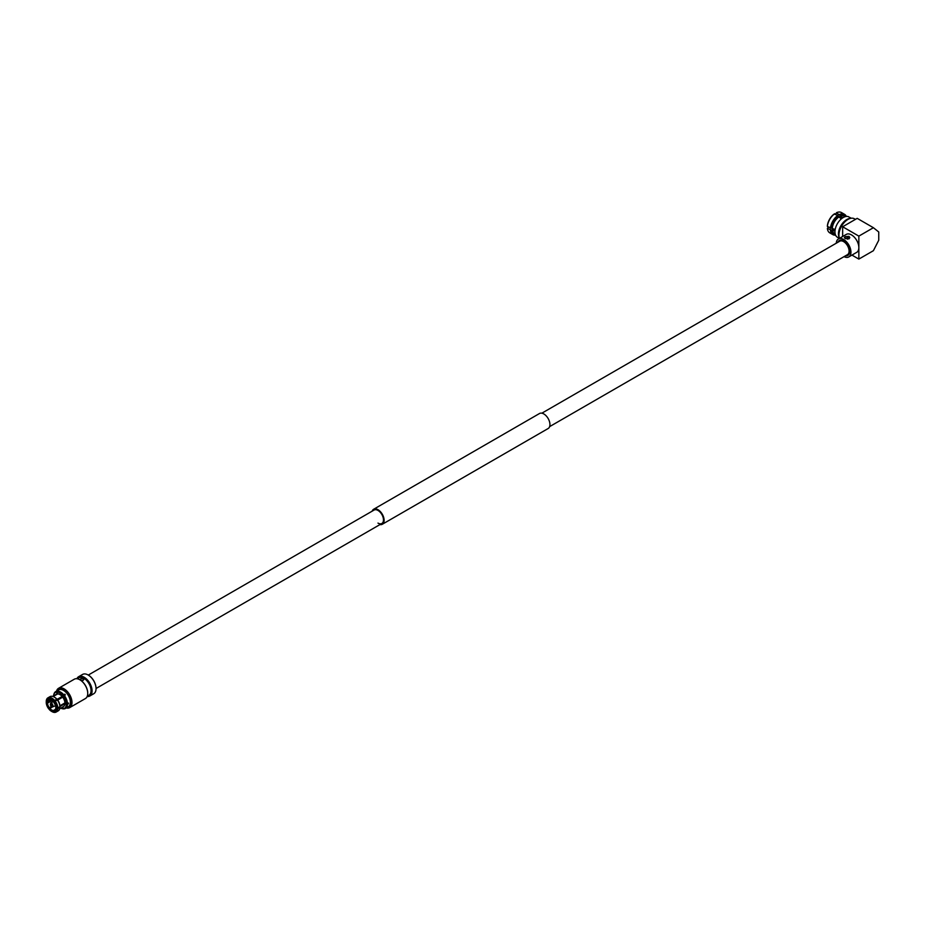 <?xml version="1.0" encoding="UTF-8"?>
<svg xmlns="http://www.w3.org/2000/svg" width="925" height="925" viewBox="0 0 925 925"><rect width="100%" height="100%" fill="white"/><g stroke="black" fill="none" stroke-linecap="round" stroke-linejoin="round"><path stroke-width="1.39" d="M549.623 426.622L847.485 254.653A7.758 4.475 -120 0 0 848.676 248.443A7.758 4.475 -120 0 0 843.6 241.598A7.758 4.475 -120 0 0 839.727 241.217L541.865 413.186M377.978 523.099A7.758 4.475 -120 0 0 381.863 523.481A7.758 4.475 -120 0 0 383.054 517.26A7.758 4.475 -120 0 0 377.978 510.427A7.758 4.475 -120 0 0 374.105 510.045L88.28 675.065M379.932 524.591A8.66 4.995 -120 0 0 382.314 524.255A8.66 4.995 -120 0 0 383.644 517.318A8.66 4.995 -120 0 0 377.978 509.687A8.66 4.995 -120 0 0 373.654 509.259A8.66 4.995 -120 0 0 372.174 511.155M382.314 524.255L548.155 428.518A8.66 4.995 -120 0 0 549.473 421.58A8.66 4.995 -120 0 0 543.819 413.949A8.66 4.995 -120 0 0 539.495 413.521L373.654 509.259M851.127 218.242L848.294 216.612A11.713 6.764 120 0 0 843.23 217.537A11.713 6.764 120 0 0 835.576 227.862A11.713 6.764 120 0 0 837.379 237.239L839.38 238.396M839.229 237.494A11.713 6.764 -60 0 1 846.745 219.56A11.713 6.764 -60 0 1 850.225 218.439M849.67 217.363L851.173 218.231M836.281 243.206A10.372 5.989 60 0 1 838.42 238.951L846.329 234.383A10.372 5.989 60 0 1 851.509 234.904A10.372 5.989 60 0 1 858.851 247.599A10.372 5.989 60 0 1 856.7 252.352L848.792 256.919A10.372 5.989 60 0 1 844.039 256.641M858.851 247.599L858.851 259.093L873.397 250.698L878.75 240.234L878.75 231.99L873.397 227.712L858.851 236.118L858.851 247.599M851.937 255.103L858.851 259.093M842.652 236.511L842.652 226.764L858.851 236.118M837.853 215.433L834.165 214.045A10.811 6.244 120 0 0 827.401 225.769L827.389 226.509L831.714 228.267A10.811 6.244 -60 0 1 838.489 216.542L837.853 215.433A11.713 6.764 120 0 0 830.442 228.267M834.801 213.675A11.713 6.764 120 0 0 827.389 226.509M835.379 234.673A10.811 6.244 -60 0 1 831.714 230.186L827.389 228.429L828.407 227.099M827.389 228.429A11.713 6.764 120 0 0 829.771 232.857L832.824 234.615A11.713 6.764 120 0 0 835.564 235.123M830.442 230.186A11.713 6.764 120 0 0 832.824 234.615M835.818 214.265L836.466 212.715L840.143 215.583A10.811 6.244 -60 0 1 845.866 216.508M846.352 216.438A11.713 6.764 120 0 0 844.537 214.323L841.484 212.565A11.713 6.764 120 0 0 836.466 212.715M844.537 214.323A11.713 6.764 120 0 0 839.507 214.473M838.42 216.438L840.998 217.918M835.055 230.267L831.598 228.267M834.963 231.319L832.361 229.816A9.909 5.723 120 0 0 834.362 233.424L835.159 233.875M832.361 229.816L831.714 230.186M831.714 228.267L835.183 229.527M841.311 218.913L838.489 216.542M838.489 217.282A9.909 5.723 120 0 0 832.361 227.897M855.44 219.375L854.388 218.774A12.788 7.388 120 0 0 851.012 218.265A12.788 7.388 120 0 0 847.994 219.398A12.788 7.388 120 0 0 839.472 238.257A12.788 7.388 120 0 0 839.495 238.326M851.012 218.265L849.508 218.508A11.713 6.764 120 0 0 846.745 219.56A11.713 6.764 120 0 0 838.929 236.823L839.472 238.257M840.143 215.583L842.756 217.826M845.068 216.716L844.271 216.253A9.909 5.723 120 0 0 840.143 216.323M842.652 226.764L857.197 218.358L873.397 227.712M847.589 237.505A8.568 4.949 -120 0 0 847.508 239.193M837.911 242.269A8.568 4.949 60 0 1 839.322 240.512A8.568 4.949 60 0 1 843.6 240.939A8.568 4.949 60 0 1 849.208 248.49A8.568 4.949 60 0 1 847.89 255.358A8.568 4.949 60 0 1 845.658 255.705M849 237.829L845.173 238.188M845.173 236.65L849 236.349L849.786 237.598L849 238.858L845.173 238.558L844.375 237.598L845.173 236.65M838.42 238.951A10.372 5.989 60 0 1 843.6 239.471A10.372 5.989 60 0 1 850.387 248.605A10.372 5.989 60 0 1 848.792 256.919M51.916 703.613L51.916 706.411L52.737 705.636M51.661 703.462L52.748 705.787L51.661 706.85L51.661 703.462M87.736 693.288A10.788 6.232 60 0 0 87.736 693.137A10.788 6.232 60 0 0 80.105 679.921L79.851 679.782A11.146 6.44 -120 0 0 74.277 679.228L58.529 688.316A11.146 6.44 60 0 1 64.114 688.871A11.146 6.44 60 0 1 71.398 698.699A11.146 6.44 60 0 1 69.687 707.625A11.146 6.44 60 0 1 66.265 707.972M87.227 696.375A10.788 6.232 -120 0 0 91.378 688.871A10.788 6.232 -120 0 0 83.932 677.713A10.788 6.232 -120 0 0 77.052 678.753M76.891 678.73A11.146 6.44 60 0 1 78.613 676.718A11.146 6.44 60 0 1 84.198 677.273A11.146 6.44 60 0 1 91.483 687.102A11.146 6.44 60 0 1 89.771 696.039A11.146 6.44 60 0 1 87.158 696.525M381.863 523.481L96.038 688.501A10.788 6.232 60 0 0 96.038 688.35A10.788 6.232 60 0 0 88.407 675.134L88.152 674.996A11.146 6.44 -120 0 0 82.568 674.441L78.613 676.718M80.752 680.141C83.238 680.754 84.094 680.257 83.296 678.673C80.81 678.36 79.955 678.846 80.752 680.141L80.221 679.47M83.828 679.47L83.296 678.673M77.214 678.777L78.902 677.805A10.071 5.816 60 0 1 83.932 678.303A10.071 5.816 60 0 1 90.511 687.183A10.071 5.816 60 0 1 88.973 695.242L87.285 696.224M51.661 707.301C53.407 706.873 53.407 705.451 51.661 703.023C49.915 703.439 49.915 704.862 51.661 707.301L55.465 705.694M53.881 694.351A9.736 5.619 60 0 1 53.985 693.947A9.736 5.619 60 0 1 55.72 691.576A9.736 5.619 60 0 1 56.876 691.172L57.893 690.582A9.736 5.619 60 0 1 58.448 690.524L56.98 692.097A9.1 5.249 60 0 1 62.854 695.484L64.773 694.178A9.736 5.619 60 0 1 65.328 694.872L63.409 696.167A5.862 3.388 -120 0 0 63.409 696.132L53.326 701.844A6.221 3.596 60 0 0 51.407 700.225L51.407 700.225A6.221 3.596 60 0 0 49.487 699.624L49.43 697.45A8.209 4.741 60 0 1 54.668 700.468L56.772 699.254A8.209 4.741 -120 0 0 54.147 697.022L54.147 697.022A8.209 4.741 -120 0 0 51.523 696.236L49.43 697.45M55.084 709.845L54.008 710.458A5.862 3.388 -120 0 0 54.598 710.238A5.862 3.388 -120 0 0 55.801 707.914L56.182 707.694M53.453 710.516L53.326 710.99A6.221 3.596 60 0 1 49.487 708.77L49.869 708.446A5.862 3.388 -120 0 0 51.661 709.949A5.862 3.388 -120 0 0 53.453 710.516L55.407 709.382M66.739 707.694A10.244 5.92 -120 0 0 70.52 700.468A10.244 5.92 -120 0 0 63.478 689.969A10.244 5.92 -120 0 0 57.003 690.836M56.529 691.114A11.146 6.44 60 0 1 58.529 688.316M57.419 691.125A9.736 5.619 60 0 1 60.587 692.062A9.736 5.619 60 0 1 63.744 694.768M55.72 691.576L58.61 689.911A9.736 5.619 60 0 1 63.478 690.397A9.736 5.619 60 0 1 69.837 698.976A9.736 5.619 60 0 1 68.346 706.769L65.455 708.434A9.736 5.619 60 0 1 64.299 708.851L63.409 708.654A9.1 5.249 60 0 0 66.334 704.468L64.923 703.659A7.099 4.093 60 0 1 63.467 706.538L59.755 708.689M49.487 708.77L49.106 709.313A7.308 4.22 -120 0 0 51.407 711.267A7.308 4.22 -120 0 0 53.708 711.972L54.668 712.435A8.209 4.741 60 0 1 52.043 711.637L51.407 711.279A7.308 4.22 -120 0 0 51.407 711.279L52.043 711.637M63.964 708.77L62.854 708.7A9.1 5.249 60 0 1 61.744 708.573A9.1 5.249 60 0 1 60.622 708.18M63.744 708.897A9.736 5.619 60 0 1 62.542 708.758A9.736 5.619 60 0 1 62.125 708.643M51.534 700.306A5.862 3.388 -120 0 0 49.869 699.809L49.487 699.624M54.783 697.392L54.147 697.022L54.783 697.392A7.308 4.22 60 0 1 57.084 699.346L56.772 699.254M69.687 707.625L85.435 698.537A11.146 6.44 -120 0 0 87.736 693.438A11.146 6.44 -120 0 0 79.851 679.782L80.105 679.921M64.299 695.461A9.736 5.619 60 0 1 67.467 703.613L68.485 703.023A9.736 5.619 60 0 1 68.485 703.752L67.467 704.341A9.736 5.619 60 0 1 65.455 708.434M59.928 705.798L64.923 702.919A7.099 4.093 60 0 0 62.692 697.173L63.409 696.167A9.1 5.249 60 0 1 66.334 703.74L67.467 703.613M56.98 692.097L57.685 693.912A7.099 4.093 60 0 1 62.148 696.49L62.854 695.484M64.923 702.919L66.334 703.74M57.685 693.912L53.141 696.537M57.084 699.346L62.148 696.49M62.692 697.173L57.674 700.075M57.327 699.947L57.639 700.028A7.308 4.22 60 0 1 59.94 705.96L59.94 706.7A8.209 4.741 -120 0 0 57.327 699.947L55.222 701.162A8.209 4.741 60 0 1 57.836 707.914L59.94 706.7M54.668 700.468L53.708 701.3A7.308 4.22 -120 0 0 49.106 698.641M57.836 707.914L56.564 707.914A7.308 4.22 -120 0 0 54.263 701.982L55.222 701.162M56.564 707.914L55.801 707.475A6.221 3.596 60 0 0 53.881 702.526L54.263 701.982M62.854 708.7L62.276 707.232M50.979 707.509L48.551 708.631A7.308 4.22 -120 0 1 46.25 702.699L47.533 703.139A5.862 3.388 -120 0 0 49.314 707.752L48.551 708.631M53.326 710.99L53.708 711.972M48.932 708.087A6.221 3.596 60 0 1 47.013 703.139M47.013 702.41A6.221 3.596 60 0 1 48.932 699.67L49.314 699.855A5.862 3.388 -120 0 0 48.736 700.086A5.862 3.388 -120 0 0 47.533 702.41L46.25 701.219A8.209 4.741 60 0 1 47.938 697.832A8.209 4.741 60 0 1 48.875 697.496L48.551 698.687A7.308 4.22 -120 0 0 46.25 701.959L46.25 702.699M53.523 695.889A9.1 5.249 60 0 1 53.742 694.733A9.1 5.249 60 0 1 56.425 692.143L56.876 691.172M52.656 696.386L56.367 694.247A7.099 4.093 60 0 1 57.13 693.97L56.425 692.143M52.841 696.444L57.13 693.97M48.875 697.496L50.979 696.282A8.209 4.741 -120 0 0 50.043 696.618L47.938 697.832M48.551 698.687L48.932 699.67M67.467 704.341L66.334 704.468M62.75 706.954L63.409 708.654M64.923 703.659L59.94 706.527M56.148 712.053L58.252 710.839A8.209 4.741 -120 0 0 59.94 707.44L57.836 708.654A8.209 4.741 60 0 1 56.148 712.053A8.209 4.741 60 0 1 55.222 712.377L54.008 710.458M55.801 707.914L55.801 708.215A6.221 3.596 60 0 1 53.881 710.943M54.263 711.926A7.308 4.22 -120 0 0 56.564 708.654L57.836 708.654M55.801 708.215L56.564 708.654M51.765 707.347L49.869 708.446M49.314 707.752L51.06 706.758M51.962 700.583L47.533 703.139M47.533 702.41L51.349 700.202M67.849 703.382L68.485 703.752M64.773 694.178L63.409 696.132M51.661 703.023L50.748 702.965L53.107 701.601M83.296 680.268L81.134 680.245M89.771 696.039L93.726 693.75A11.146 6.44 -120 0 0 96.038 688.651A11.146 6.44 -120 0 0 88.152 674.996L88.407 675.134M61.744 708.573L62.542 708.758M53.742 694.733L53.985 693.947"/></g></svg>
